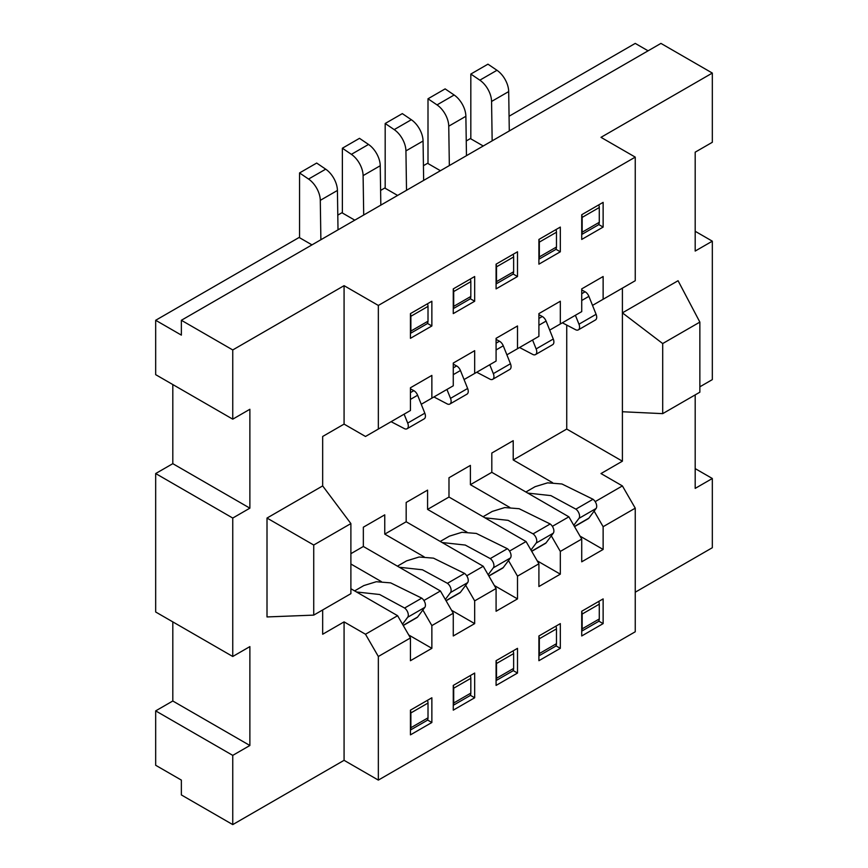 <?xml version="1.0" encoding="UTF-8"?>
<svg xmlns="http://www.w3.org/2000/svg" width="868" height="868" viewBox="0 0 868 868"><rect width="100%" height="100%" fill="white"/><g stroke="black" fill="none" stroke-linecap="round" stroke-linejoin="round"><path stroke-width="1.3" d="M509.06 116.247L635.246 43.4L648.092 50.821M466.246 140.974L470.391 138.576L483.237 145.998M423.432 165.69L427.577 163.303L440.423 170.714M380.607 190.417L384.763 188.02L397.609 195.441M337.793 215.134L341.938 212.736L354.784 220.157M232.754 349.945L344.075 285.67L378.339 305.449L635.246 157.119L600.992 137.339L712.324 73.064L660.939 43.4L181.369 320.281L232.754 349.945L232.754 419.168L155.676 374.661L155.676 320.281L299.124 237.463L311.97 244.874M232.754 419.168L249.876 409.273L249.876 508.16L232.754 518.055L232.754 656.49L155.676 611.994L155.676 473.548L172.808 463.664L172.808 384.557M594.135 511.111L603.13 526.702L635.246 508.171L635.246 631.774L378.339 780.104L344.075 760.325L232.754 824.6L181.369 794.936L181.369 780.104L155.676 765.272L155.676 710.881L172.808 700.997L172.808 621.879M427.457 719.952L431.863 722.501L410.445 734.86L410.445 710.143L431.863 697.774L431.863 722.501M381.345 581.593L350.889 564.005M422.857 609.998L431.863 625.589L431.863 648.331L410.445 660.7L410.445 637.947L378.339 656.49L365.493 634.248L344.075 621.879L344.075 760.325M408.741 634.985L431.863 648.331M465.671 585.271L474.677 600.873L474.677 623.615L453.27 635.973L453.27 613.231L440.423 590.978L363.345 546.482L363.345 527.202L384.763 514.843L384.763 534.124L424.159 556.865M453.27 710.143L453.27 685.416L474.677 673.058L474.677 697.774L453.27 710.143M470.272 695.235L474.677 697.774M451.555 610.269L474.677 623.615M453.27 613.231L431.863 625.589M603.13 526.702L603.13 549.455L581.723 561.813L581.723 539.071L560.316 551.43L560.316 574.171L538.909 586.529L538.909 563.788L517.502 576.146L517.502 598.898L496.084 611.256L496.084 588.515L474.677 600.873M378.339 780.104L378.339 656.49M603.13 598.898L603.13 623.615L581.723 635.973L581.723 611.256L603.13 598.898M560.316 623.615L560.316 648.342L538.909 660.7L538.909 635.973L560.316 623.615M517.502 648.342L517.502 673.058L496.084 685.416L496.084 660.7L517.502 648.342M440.423 590.978L423.909 600.515M350.889 553.675L363.345 546.482M384.763 534.124L406.17 521.766L406.17 502.474L427.577 490.116L427.577 509.397L448.984 497.038L448.984 477.758L470.391 465.4L470.391 484.68L491.809 472.322L491.809 453.042L513.216 440.673L513.216 459.964L566.739 429.052L566.739 325.391M410.445 637.947L397.609 615.705L365.493 634.248M350.889 588.732L397.609 615.705M695.192 394.886L695.192 488.391L712.324 478.496L712.324 547.719L635.246 592.215M172.808 700.997L249.876 745.493L232.754 755.377L155.676 710.881M232.754 755.377L232.754 824.6M344.075 621.879L322.668 634.248L322.668 609.954M232.754 656.49L249.876 646.606L249.876 745.493M344.075 285.67L344.075 424.105L365.493 436.474L410.445 410.51L410.445 387.768L431.863 375.41L431.863 398.152L453.27 385.793L453.27 363.052L474.677 350.683L474.677 373.435L496.084 361.066L496.084 338.325L517.502 325.967L517.502 348.708L538.909 336.35L538.909 313.608L560.316 301.239L560.316 323.992L581.723 311.623L581.723 288.881L603.13 276.523L603.13 299.265L635.246 280.722L635.246 157.119M322.668 485.917L350.889 523.578L350.889 593.669L313.728 615.119L267.008 616.942L267.008 518.055L322.668 485.917L322.668 436.474L344.075 424.105M313.728 615.119L313.728 545.028L267.008 518.055M313.728 545.028L350.889 523.578M410.445 338.325L410.445 313.608L431.863 301.239L431.863 325.967L410.445 338.325M155.676 320.281L181.369 335.113L181.369 320.281M378.339 429.052L378.339 305.449M581.723 214.721L603.13 202.363L603.13 227.08L581.723 239.438L581.723 214.721M538.909 239.438L560.316 227.08L560.316 251.796L538.909 264.165L538.909 239.438M496.084 264.165L517.502 251.796L517.502 276.523L496.084 288.881L496.084 264.165M453.27 288.881L474.677 276.523L474.677 301.239L453.27 313.608L453.27 288.881M427.392 323.384L431.863 325.967M431.863 398.152L421.251 404.282M470.206 298.668L474.677 301.239M474.677 373.435L464.065 379.555M513.031 273.941L517.502 276.523M517.502 348.708L506.879 354.838M555.845 249.224L560.316 251.796M560.316 323.992L549.704 330.111M598.67 224.497L603.13 227.08M603.13 299.265L592.519 305.395M662.696 413.645L699.858 392.195L699.858 322.104L678.071 280.722L622.399 312.86L662.696 343.554L662.696 413.645L622.399 411.747L622.399 461.19L566.739 429.052M622.399 288.143L622.399 411.747M712.324 73.064L712.324 142.287L695.192 152.171L695.192 251.058L712.324 241.174L712.324 379.609L699.858 386.813M635.246 508.171L622.399 485.917L600.992 473.559L622.399 461.19M699.858 322.104L662.696 343.554M552.612 482.706L513.216 459.964M622.399 485.917L595.188 501.628M580.008 536.099L603.13 549.455M598.725 621.076L603.13 623.615M581.723 539.071L568.876 516.818L552.363 526.355M491.809 472.322L568.876 516.818M551.31 535.838L560.316 551.43M555.911 645.792L560.316 648.342M470.391 484.68L509.798 507.433M537.194 560.826L560.316 574.171M538.909 563.788L526.062 541.534L448.984 497.038M508.496 560.554L517.502 576.146M526.062 541.534L509.549 551.071M513.086 670.519L517.502 673.058M427.577 509.397L466.973 532.149M494.38 585.542L517.502 598.898M496.084 588.515L483.237 566.261L406.17 521.766M483.237 566.261L466.734 575.799M712.324 478.496L695.192 468.611M695.192 231.289L712.324 241.174M172.808 463.664L249.876 508.16M155.676 473.548L232.754 518.055M581.723 631.144L598.03 621.738A6.054 3.494 -120 0 0 599.278 618.96L599.278 604.161L582.157 614.056A6.054 3.494 -120 0 0 581.723 611.647M582.157 614.056L582.157 628.844L599.278 618.96M581.723 630.754A6.054 3.494 -120 0 0 582.157 628.844M573.781 525.314L578.967 518.37A6.054 3.494 -120 0 0 575.885 509.147L550.898 495.617L527.777 493.089M574.54 526.616L588.254 518.695A6.054 3.494 -120 0 0 588.895 518.12L596.088 508.485A6.054 3.494 -120 0 0 593.018 499.263L561.943 483.986L547.578 482.847L535.068 486.698L525.889 492.004M599.278 604.161A6.054 3.494 -120 0 0 598.736 601.437M581.723 234.1A6.054 3.494 -120 0 0 582.157 232.19L599.278 222.306L599.278 207.506A6.054 3.494 -120 0 0 598.768 204.881M599.278 207.506L582.157 217.401L582.157 232.19M582.157 217.401A6.054 3.494 -120 0 0 581.723 214.993M492.156 140.844L491.57 101.458A18.163 10.492 -120 0 0 479.841 80.171L470.825 74.051L487.957 64.167L496.973 70.286A18.163 10.492 -120 0 1 508.691 91.574L491.57 101.458M470.825 138.826L470.825 74.051M562.377 322.798L575.885 329.862A6.054 3.494 -120 0 0 578.327 329.873A6.054 3.494 -120 0 0 578.967 324.198L575.397 315.279M581.723 293.72L585.097 291.778A65.588 37.866 60 0 1 581.723 289.901M581.723 234.49L598.03 225.072A6.054 3.494 -120 0 0 599.278 222.306M509.288 130.959L508.691 91.574M578.327 329.873L595.448 319.977A6.054 3.494 -120 0 0 596.088 314.303L588.895 296.357A6.054 3.494 -120 0 0 585.097 291.778M538.909 655.861L555.205 646.454A6.054 3.494 -120 0 0 556.464 643.687L556.464 628.888L539.332 638.772A6.054 3.494 -120 0 0 538.909 636.374M539.332 638.772L539.332 653.571L556.464 643.687M538.909 655.481A6.054 3.494 -120 0 0 539.332 653.571M530.966 550.03L536.142 543.097A6.054 3.494 -120 0 0 533.071 533.863L508.084 520.344L484.952 517.805M531.715 551.343L545.44 543.422A6.054 3.494 -120 0 0 546.081 542.847L553.274 533.202A6.054 3.494 -120 0 0 550.203 523.979L519.118 508.713L504.753 507.563L492.254 511.426L483.075 516.72M556.464 628.888A6.054 3.494 -120 0 0 555.921 626.154M538.909 258.816A6.054 3.494 -120 0 0 539.332 256.917L556.464 247.022L556.464 232.233A6.054 3.494 -120 0 0 555.954 229.597M556.464 232.233L539.332 242.118L539.332 256.917M539.332 242.118A6.054 3.494 -120 0 0 538.909 239.72M449.342 165.571L448.745 126.185A18.163 10.492 -120 0 0 437.027 104.898L428 98.778L445.132 88.883L454.148 95.003A18.163 10.492 -120 0 1 465.877 116.29L448.745 126.185M428 163.542L428 98.778M519.563 347.515L533.071 354.589A6.054 3.494 -120 0 0 535.502 354.589A6.054 3.494 -120 0 0 536.142 348.914L532.572 340.006M538.909 318.447L542.283 316.494A65.588 37.866 60 0 1 538.909 314.628M538.909 259.207L555.205 249.8A6.054 3.494 -120 0 0 556.464 247.022M466.463 155.676L465.877 116.29M535.502 354.589L552.634 344.704A6.054 3.494 -120 0 0 553.274 339.03L546.081 321.084A6.054 3.494 -120 0 0 542.283 316.494M496.084 680.588L512.391 671.17A6.054 3.494 -120 0 0 513.639 668.403L513.639 653.604L496.518 663.499A6.054 3.494 -120 0 0 496.084 661.09M496.518 663.499L496.518 678.288L513.639 668.403M496.084 680.197A6.054 3.494 -120 0 0 496.518 678.288M488.152 574.757L493.328 567.813A6.054 3.494 -120 0 0 490.246 558.591L465.259 545.061L442.137 542.533M488.901 576.059L502.626 568.139A6.054 3.494 -120 0 0 503.266 567.563L510.46 557.929A6.054 3.494 -120 0 0 507.379 548.706L476.304 533.429L461.939 532.29L449.429 536.142L440.25 541.437M513.639 653.604A6.054 3.494 -120 0 0 513.096 650.881M496.084 283.543A6.054 3.494 -120 0 0 496.518 281.633L513.639 271.749L513.639 256.95A6.054 3.494 -120 0 0 513.14 254.324M513.639 256.95L496.518 266.834L496.518 281.633M496.518 266.834A6.054 3.494 -120 0 0 496.084 264.436M406.517 190.287L405.931 150.902A18.163 10.492 -120 0 0 394.202 129.614L385.186 123.495L402.318 113.61L411.334 119.73A18.163 10.492 -120 0 1 423.063 141.017L405.931 150.902M385.186 188.269L385.186 123.495M476.738 372.242L490.246 379.305A6.054 3.494 -120 0 0 492.688 379.316A6.054 3.494 -120 0 0 493.328 373.631L489.758 364.723M496.084 343.164L499.469 341.222A65.588 37.866 60 0 1 496.084 339.345M496.084 283.934L512.391 274.516A6.054 3.494 -120 0 0 513.639 271.749M423.649 180.403L423.063 141.017M492.688 379.316L509.82 369.421A6.054 3.494 -120 0 0 510.46 363.746L503.266 345.8A6.054 3.494 -120 0 0 499.469 341.222M453.27 705.304L469.566 695.897A6.054 3.494 -120 0 0 470.825 693.12L470.825 678.331L453.693 688.215A6.054 3.494 -120 0 0 453.27 685.818M453.693 688.215L453.693 703.015L470.825 693.12M453.27 704.925A6.054 3.494 -120 0 0 453.693 703.015M445.327 599.473L450.514 592.529A6.054 3.494 -120 0 0 447.432 583.307L422.445 569.788L399.313 567.249M446.087 600.786L459.801 592.866A6.054 3.494 -120 0 0 460.441 592.291L467.635 582.645A6.054 3.494 -120 0 0 464.564 573.423L433.479 558.146L419.114 557.006L406.615 560.858L397.435 566.164M470.825 678.331A6.054 3.494 -120 0 0 470.282 675.597M453.27 308.259A6.054 3.494 -120 0 0 453.693 306.361L470.825 296.465L470.825 281.666A6.054 3.494 -120 0 0 470.315 279.04M470.825 281.666L453.693 291.561L453.693 306.361M453.693 291.561A6.054 3.494 -120 0 0 453.27 289.152M363.703 215.014L363.106 175.618A18.163 10.492 -120 0 0 351.388 154.341L342.372 148.222L359.493 138.327L368.52 144.446A18.163 10.492 -120 0 1 380.238 165.734L363.106 175.618M342.372 212.986L342.372 148.222M433.924 396.958L447.432 404.032A6.054 3.494 -120 0 0 449.874 404.032A6.054 3.494 -120 0 0 450.514 398.358L446.933 389.45M453.27 367.891L456.644 365.938A65.588 37.866 60 0 1 453.27 364.072M453.27 308.65L469.566 299.243A6.054 3.494 -120 0 0 470.825 296.465M380.824 205.119L380.238 165.734M449.874 404.032L466.995 394.148A6.054 3.494 -120 0 0 467.635 388.473L460.441 370.517A6.054 3.494 -120 0 0 456.644 365.938M410.445 730.031L426.752 720.614A6.054 3.494 -120 0 0 428.011 717.847L428.011 703.047L410.879 712.943A6.054 3.494 -120 0 0 410.445 710.534M410.879 712.943L410.879 727.731L428.011 717.847M410.445 729.641A6.054 3.494 -120 0 0 410.879 727.731M402.513 624.2L407.689 617.256A6.054 3.494 -120 0 0 404.618 608.034L379.62 594.504L356.498 591.976M403.262 625.502L416.987 617.582A6.054 3.494 -120 0 0 417.627 617.007L424.821 607.372A6.054 3.494 -120 0 0 421.739 598.139L390.665 582.873L376.3 581.723L363.8 585.585L354.621 590.88M428.011 703.047A6.054 3.494 -120 0 0 427.457 700.324M410.445 332.986A6.054 3.494 -120 0 0 410.879 331.077L428.011 321.193L428.011 306.393A6.054 3.494 -120 0 0 427.501 303.767M428.011 306.393L410.879 316.277L410.879 331.077M410.879 316.277A6.054 3.494 -120 0 0 410.445 313.88M320.878 239.731L320.292 200.345A18.163 10.492 -120 0 0 308.563 179.058L299.547 172.938L316.679 163.054L325.695 169.173A18.163 10.492 -120 0 1 337.424 190.461L320.292 200.345M299.547 237.713L299.547 172.938M391.099 421.685L404.618 428.749A6.054 3.494 -120 0 0 407.049 428.759A6.054 3.494 -120 0 0 407.689 423.074L404.119 414.166M410.445 392.607L413.83 390.654A65.588 37.866 60 0 1 410.445 388.788M410.445 333.377L426.752 323.959A6.054 3.494 -120 0 0 428.011 321.193M338.01 229.846L337.424 190.461M407.049 428.759L424.181 418.864A6.054 3.494 -120 0 0 424.821 413.19L417.627 395.244A6.054 3.494 -120 0 0 413.83 390.654M574.453 526.464L588.895 518.12M596.088 508.485L578.967 518.37M575.885 509.147L593.018 499.263M479.841 80.171L496.973 70.286M578.967 324.198L596.088 314.303M588.895 296.357L581.723 300.502M531.628 551.191L546.081 542.847M553.274 533.202L536.142 543.097M533.071 533.863L550.203 523.979M437.027 104.898L454.148 95.003M536.142 348.914L553.274 339.03M546.081 321.084L538.909 325.218M488.814 575.907L503.266 567.563M510.46 557.929L493.328 567.813M490.246 558.591L507.379 548.706M394.202 129.614L411.334 119.73M493.328 373.631L510.46 363.746M503.266 345.8L496.084 349.945M445.989 600.634L460.441 592.291M467.635 582.645L450.514 592.529M447.432 583.307L464.564 573.423M351.388 154.341L368.52 144.446M450.514 398.358L467.635 388.473M460.441 370.517L453.27 374.661M403.175 625.351L417.627 617.007M424.821 607.372L407.689 617.256M404.618 608.034L421.739 598.139M308.563 179.058L325.695 169.173M407.689 423.074L424.821 413.19M417.627 395.244L410.445 399.389"/></g></svg>
